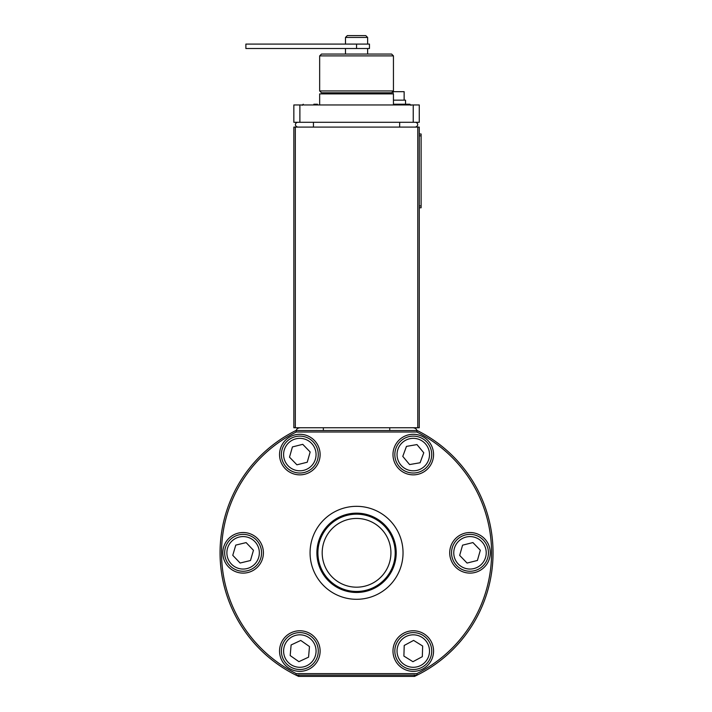 <?xml version="1.0" encoding="UTF-8"?>
<svg xmlns="http://www.w3.org/2000/svg" width="712" height="712" viewBox="0 0 712 712"><rect width="100%" height="100%" fill="white"/><g stroke="black" fill="none" stroke-linecap="round" stroke-linejoin="round"><path stroke-width="1.07" d="M419.27 207.77L421.112 207.77L421.112 133.99L419.27 133.99M419.27 424.067L419.27 335.049M225.419 547.617A18.45 18.45 0 0 0 237.915 570.508A18.45 18.45 0 0 0 260.815 558.012A18.45 18.45 0 0 0 248.319 535.121A18.45 18.45 0 0 0 225.419 547.617M232.762 555.324L235.77 545.107L246.121 542.597L253.463 550.305L250.464 560.522L240.113 563.032L232.762 555.324M395.97 448.195A18.45 18.45 0 0 0 406.899 471.878A18.45 18.45 0 0 0 430.582 460.949A18.45 18.45 0 0 0 419.653 437.266A18.45 18.45 0 0 0 395.97 448.195M402.778 456.383L406.463 446.388L416.956 444.582L423.774 452.77L420.089 462.756L409.587 464.562L402.778 456.383M394.84 650.474A18.45 18.45 0 0 0 412.693 669.494A18.45 18.45 0 0 0 431.712 651.64A18.45 18.45 0 0 0 413.85 632.621A18.45 18.45 0 0 0 394.84 650.474M403.891 656.09L404.22 645.446L413.61 640.408L422.661 646.024L422.323 656.669L412.942 661.697L403.891 656.09M390.924 552.815A34.363 34.363 0 0 1 339.375 582.576A34.363 34.363 0 0 1 339.375 523.053A34.363 34.363 0 0 1 390.924 552.815M395.204 552.815A38.653 38.653 0 0 0 337.23 519.342A38.653 38.653 0 0 0 337.23 586.288A38.653 38.653 0 0 0 395.204 552.815M396.21 552.815A39.658 39.658 0 0 1 356.552 592.473A39.658 39.658 0 0 1 316.893 552.815A39.658 39.658 0 0 1 356.552 513.156A39.658 39.658 0 0 1 396.21 552.815M310.067 552.815A46.485 46.485 0 0 0 379.799 593.069A46.485 46.485 0 0 0 379.799 512.56A46.485 46.485 0 0 0 310.067 552.815M416.832 673.632L296.272 673.632A135.022 135.022 0 0 1 296.272 431.997L416.832 431.997A135.022 135.022 0 0 1 416.832 673.632L417.179 675.11A136.499 136.499 0 0 0 417.179 430.52L416.832 431.997M279.54 454.576A20.292 20.292 0 0 1 299.832 434.284A20.292 20.292 0 0 1 320.124 454.576A20.292 20.292 0 0 1 299.832 474.859A20.292 20.292 0 0 1 279.54 454.576M279.54 651.053A20.292 20.292 0 0 1 299.832 630.77A20.292 20.292 0 0 1 320.124 651.053A20.292 20.292 0 0 1 299.832 671.345A20.292 20.292 0 0 1 279.54 651.053M449.708 552.815A20.292 20.292 0 0 1 469.991 532.523A20.292 20.292 0 0 1 490.283 552.815A20.292 20.292 0 0 1 469.991 573.107A20.292 20.292 0 0 1 449.708 552.815M392.98 651.053A20.292 20.292 0 0 1 413.272 630.77A20.292 20.292 0 0 1 433.563 651.053A20.292 20.292 0 0 1 413.272 671.345A20.292 20.292 0 0 1 392.98 651.053M222.82 552.815A20.292 20.292 0 0 1 243.112 532.523A20.292 20.292 0 0 1 263.404 552.815A20.292 20.292 0 0 1 243.112 573.107A20.292 20.292 0 0 1 222.82 552.815M392.98 454.576A20.292 20.292 0 0 1 413.272 434.284A20.292 20.292 0 0 1 433.563 454.576A20.292 20.292 0 0 1 413.272 474.859A20.292 20.292 0 0 1 392.98 454.576M417.179 430.52L295.925 430.52A136.499 136.499 0 0 0 295.925 675.11L417.179 675.11A136.499 136.499 0 0 1 414.5 676.4L298.604 676.4A136.499 136.499 0 0 1 295.925 675.11L296.272 673.632M295.925 430.52L296.272 431.997M317.57 459.632A18.45 18.45 0 0 1 294.777 472.314A18.45 18.45 0 0 1 282.094 449.512A18.45 18.45 0 0 0 294.777 472.314A18.45 18.45 0 0 0 317.57 459.632A18.45 18.45 0 0 0 304.896 436.83A18.45 18.45 0 0 0 282.094 449.512A18.45 18.45 0 0 0 294.777 472.314A18.45 18.45 0 0 0 317.57 459.632A18.45 18.45 0 0 0 304.896 436.83A18.45 18.45 0 0 0 282.094 449.512M405.529 104.219L405.529 100.161L393.442 100.161M404.14 100.161L404.14 91.679L393.077 91.679L393.077 93.886M319.661 104.958L319.661 93.886L393.442 93.886L393.442 104.958M323.355 93.886L323.355 92.782M299.885 122.295L419.27 122.295L419.27 104.958L293.842 104.958L293.842 122.295L299.885 122.295L299.885 104.958M293.842 122.295L293.842 104.958M321.504 54.05L391.6 54.05L393.442 55.892L319.661 55.892L321.504 54.05M393.442 90.94L391.6 92.782L321.504 92.782L319.661 90.94L393.442 90.94L393.442 55.892M347.331 35.6L365.772 35.6L367.623 37.442L345.489 37.442L347.331 35.6M356.552 48.514L369.466 48.514L369.466 44.082L245.88 44.082L245.88 48.514L356.552 48.514L356.552 44.082M415.265 127.092A3.053 2.465 174.9 0 0 417.713 124.689A3.053 2.465 174.9 0 0 415.497 122.295M297.839 127.092A3.053 2.465 5.1 0 1 295.4 124.689A3.053 2.465 5.1 0 1 297.607 122.295M317.481 104.219L313.867 104.219M412.551 427.752A4.299 2.581 180 0 1 416.689 430.52M296.415 430.52A4.299 2.581 0 0 1 300.553 427.752M410.966 105.323L409.863 104.219L393.442 104.219M295.32 127.092L293.842 127.092L293.842 427.752L295.32 427.752L295.32 127.092L417.784 127.092L417.784 427.752L419.27 427.752L419.27 127.092L417.784 127.092M295.32 427.752L417.784 427.752M220.364 561.99L220.48 563.601M220.239 545.793L220.142 547.946M223.194 523.729L223.497 522.377M221.45 572.297A136.499 136.499 0 0 0 223.906 584.988L224.236 586.332M414.17 674.923L414.5 676.4M298.933 674.923L298.604 676.4M472.919 542.571L480.324 550.225L477.396 560.469L467.072 563.058L459.667 555.404L462.586 545.161L472.919 542.571M452.253 547.751A18.45 18.45 0 0 0 464.927 570.552A18.45 18.45 0 0 0 487.729 557.879A18.45 18.45 0 0 0 475.064 535.077A18.45 18.45 0 0 0 452.253 547.751A18.45 18.45 0 0 0 464.927 570.552A18.45 18.45 0 0 0 487.729 557.879A18.45 18.45 0 0 0 475.064 535.077A18.45 18.45 0 0 0 452.253 547.751M300.758 640.444L309.48 646.549L308.563 657.158L298.907 661.671L290.185 655.565L291.11 644.956L300.758 640.444M281.454 649.46A18.45 18.45 0 0 0 298.239 669.431A18.45 18.45 0 0 0 318.211 652.655A18.45 18.45 0 0 0 301.434 632.683A18.45 18.45 0 0 0 281.454 649.46A18.45 18.45 0 0 0 298.239 669.431A18.45 18.45 0 0 0 318.211 652.655A18.45 18.45 0 0 0 301.434 632.683A18.45 18.45 0 0 0 281.454 649.46M302.751 444.332L310.165 451.978L307.246 462.222L296.913 464.811L289.508 457.166L292.427 446.922L302.751 444.332M419.27 205.928L421.112 205.928M419.27 135.832L421.112 135.832M247.687 537.24A16.234 16.234 0 0 1 258.687 557.389A16.234 16.234 0 0 1 238.538 568.39A16.234 16.234 0 0 1 227.537 548.24A16.234 16.234 0 0 1 247.687 537.24M418.887 439.34A16.234 16.234 0 0 1 428.508 460.183A16.234 16.234 0 0 1 407.665 469.804A16.234 16.234 0 0 1 398.044 448.961A16.234 16.234 0 0 1 418.887 439.34M413.788 634.837A16.234 16.234 0 0 1 429.496 651.569A16.234 16.234 0 0 1 412.764 667.278A16.234 16.234 0 0 1 397.047 650.546A16.234 16.234 0 0 1 413.788 634.837M243.112 536.581A16.234 16.234 0 0 0 226.879 552.815M413.272 634.828A16.234 16.234 0 0 0 399.77 642.046M413.272 438.343A16.234 16.234 0 0 0 397.038 454.576M413.227 104.958L413.227 122.295M399.646 127.092L399.681 122.295M313.431 122.295L313.458 127.092M389.758 430.52L389.758 427.752M323.355 427.752L323.355 430.52M453.758 552.815A16.234 16.234 0 0 0 469.991 569.048A16.234 16.234 0 0 0 486.225 552.815A16.234 16.234 0 0 0 469.991 536.581M299.832 438.343A16.234 16.234 0 0 0 283.599 454.576A16.234 16.234 0 0 0 299.832 470.801A16.234 16.234 0 0 0 316.066 454.576A16.234 16.234 0 0 0 299.832 438.343M454.389 548.356A16.234 16.234 0 0 1 474.45 537.204A16.234 16.234 0 0 1 485.602 557.274A16.234 16.234 0 0 1 465.532 568.425A16.234 16.234 0 0 1 454.389 548.356M283.661 649.647A16.234 16.234 0 0 1 301.238 634.882A16.234 16.234 0 0 1 316.003 652.468A16.234 16.234 0 0 1 298.426 667.224A16.234 16.234 0 0 1 283.661 649.647M284.222 450.118A16.234 16.234 0 0 1 304.282 438.966A16.234 16.234 0 0 1 315.443 459.026A16.234 16.234 0 0 1 295.382 470.178A16.234 16.234 0 0 1 284.222 450.118M389.758 92.782L389.758 93.886M319.661 90.94L319.661 55.892M367.623 44.082L367.623 37.442M345.489 44.082L345.489 37.442M367.623 54.05L367.623 48.514M345.489 54.05L345.489 48.514M302.137 105.323L303.25 104.219"/></g></svg>
